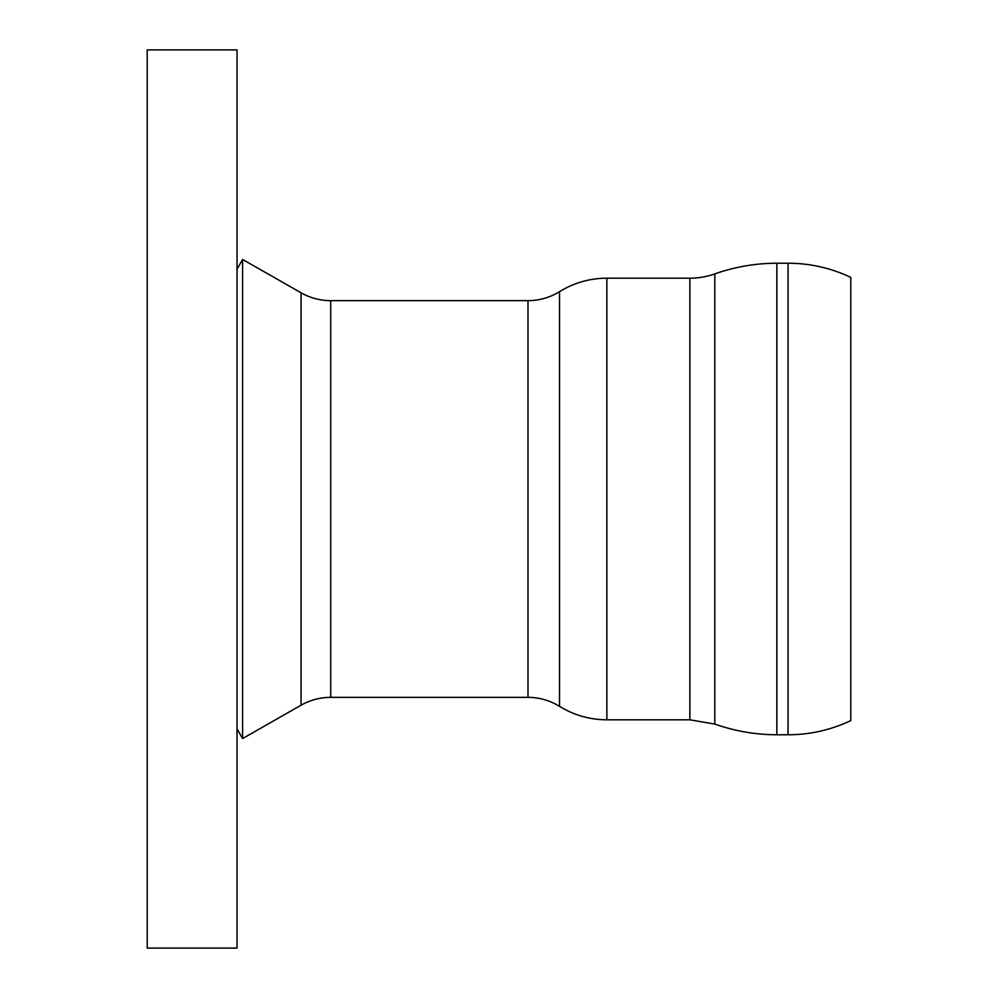 <?xml version="1.0" encoding="UTF-8"?>
<svg xmlns="http://www.w3.org/2000/svg" width="998" height="998" viewBox="0 0 998 998"><rect width="100%" height="100%" fill="white"/><g stroke="black" fill="none" stroke-linecap="round" stroke-linejoin="round"><path stroke-width="1.5" d="M147.205 948.1L147.205 49.9L237.025 49.9L237.025 948.1L147.205 948.1M788.046 263.223A145.958 145.958 0 0 1 850.795 277.394L850.795 720.606C830.935 729.987 810.014 734.715 788.046 734.778L788.046 263.223L776.856 263.223A187.125 187.125 0 0 0 714.805 273.914A74.85 74.85 0 0 1 689.868 278.192L606.846 278.192A89.82 89.82 0 0 0 559.529 291.666A59.88 59.88 0 0 1 527.992 300.648L330.712 300.648A59.88 59.88 0 0 1 301.059 292.788L242.589 259.455L242.589 738.545L301.059 705.212L301.059 292.788M788.046 734.778L776.856 734.778L776.856 263.223M776.856 734.778C755.573 734.715 734.89 731.147 714.805 724.086L714.805 273.914M714.805 724.086L689.868 719.808L689.868 278.192M689.868 719.808L606.846 719.808L606.846 278.192M527.992 300.648L527.992 697.353C539.332 697.415 549.848 700.409 559.529 706.335L559.529 291.666M527.992 697.353L330.712 697.353L330.712 300.648M559.529 706.335C574.05 715.229 589.818 719.72 606.846 719.808M301.059 705.212C310.266 700.022 320.146 697.402 330.712 697.353M237.025 728.79L242.589 738.545M237.025 269.211L242.589 259.455"/></g></svg>
